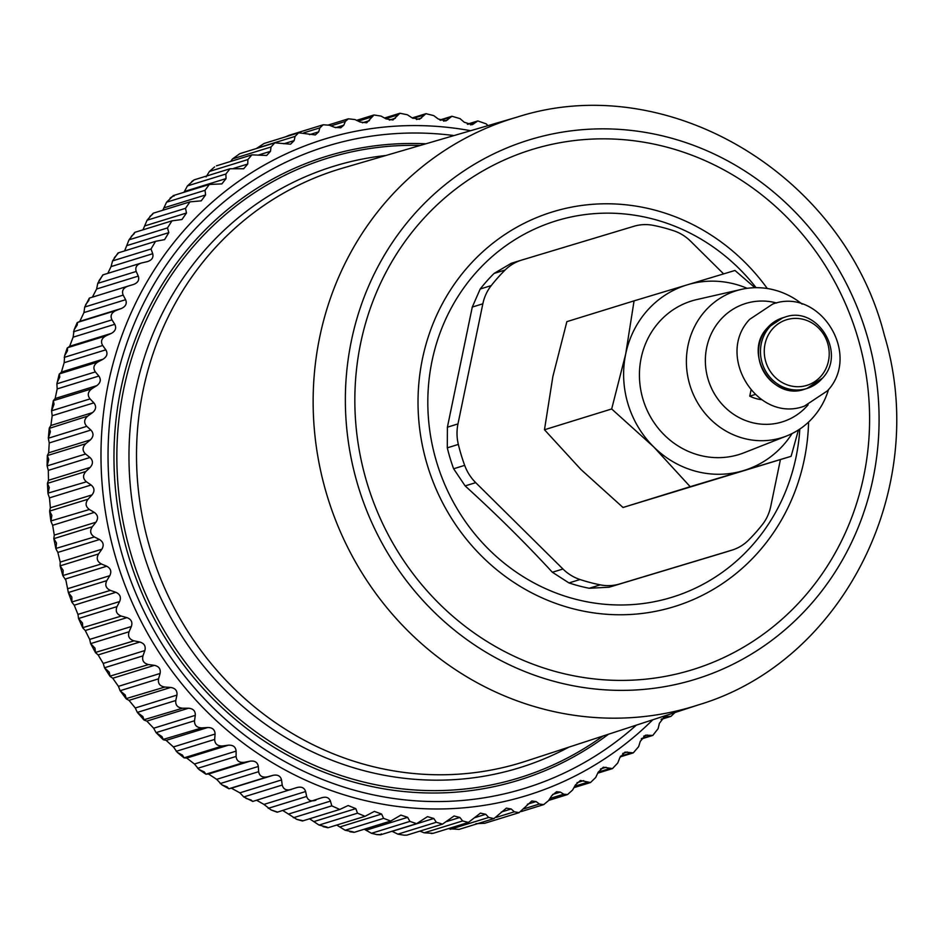 <?xml version="1.0" encoding="UTF-8"?>
<svg xmlns="http://www.w3.org/2000/svg" width="942" height="942" viewBox="0 0 942 942"><rect width="100%" height="100%" fill="white"/><g stroke="black" fill="none" stroke-linecap="round" stroke-linejoin="round"><path stroke-width="1.41" d="M475.887 823.685L484.741 823.284L519.113 812.652L514.332 811.792L496.422 817.338M459.001 829.372L448.145 828.689M424.171 832.822L433.238 833.305L468.374 822.437L462.628 820.941L424.171 832.822L419.897 831.127M406.826 835.142L404.177 835.201L406.979 835.118L442.54 824.12L436.311 822.26L397.865 834.153L391.978 831.268M404.177 835.213L397.865 834.153M381.286 833.87L380.415 834.812L376.988 834.612L371.466 833.293L364.26 829.231M379.873 834.577L376.988 834.612M353.368 831.927L345.137 830.255L336.741 825.062M327.074 827.111L319.044 825.062L309.541 818.798M436.311 822.26L433.803 818.48L427.503 816.632L416.6 823.661L409.911 821.4L407.662 817.338L400.892 815.101L390.718 821.047L383.582 818.362L381.604 814.041L374.386 811.392L365.049 816.302L357.489 813.182L355.817 808.625L348.163 805.528L339.756 809.461L302.441 820.988L296.73 819.34L302.841 820.717M296.73 819.34L282.8 810.497M322.364 797.533L277.219 812.228L270.99 809.896L277.478 812.086M270.99 809.896L263.96 804.409L256.577 800.241M246.015 798.392L251.019 799.97L252.762 801.418L243.778 796.944L239.869 792.834L231.402 788.195L228.859 788.76L227.14 786.876L221.971 784.898L216.66 779.34L208.535 774.03L205.909 774.206L204.249 771.898L199.009 769.508L194.452 764.009L186.74 758.063L184.043 757.851L182.477 755.107L177.261 752.34L173.41 746.935L166.133 740.377L163.413 739.776L161.965 736.62L156.078 732.629L153.64 728.225L146.858 721.101L144.138 720.1L142.843 716.544L137.332 712.399L135.271 707.984L129.03 700.342L126.334 698.94L125.227 695.008L120.117 690.721L118.433 686.341L112.757 678.24L110.12 676.438L109.225 672.141L104.515 667.76L103.208 663.439L98.133 654.914L95.589 652.735L94.942 648.084L90.632 643.633L89.69 639.406L85.263 630.516L82.825 627.961L82.449 622.98L78.551 618.505L77.974 614.408L74.218 605.188L71.922 602.279L71.839 597.004L68.354 592.53L65.881 580.19L62.937 575.845L63.161 570.287L60.1 565.859L60.217 562.091L57.851 552.424L55.931 548.833L56.485 543.028L53.835 538.659L54.283 535.103L52.646 525.295L50.939 521.385L51.845 515.356L49.608 511.106L50.362 507.773L49.455 497.882L47.995 493.69L49.278 487.473L47.43 483.364L48.489 480.29L48.313 470.376L47.124 465.913L48.784 459.543L47.324 455.598L48.666 452.808L49.231 442.94L48.325 438.23L50.385 431.73L49.302 427.986L50.892 425.49L52.187 415.74L51.586 410.794L54.047 404.212L53.329 400.691L55.154 398.525L57.179 388.928L56.897 383.794L59.158 374.374L61.418 372.066L64.162 362.694L64.609 355.77L67.129 348.246L69.661 346.279L73.111 337.189L74.124 329.782L77.044 322.918L79.834 321.328L83.956 312.579L84.721 307.021L89.36 298.084L88.831 300.404L85.616 304.702M221.971 784.898L228.859 788.76L267.316 776.879C262.335 777.751 259.45 776.02 258.65 771.675L220.204 783.567M199.009 769.508L205.909 774.206L244.355 762.325C239.339 762.855 236.583 760.901 236.089 756.438L197.643 768.331M177.261 752.34L184.043 757.851L222.5 745.958C217.461 746.146 214.847 743.968 214.67 739.423L176.213 751.316M163.001 739.482L201.859 727.883C196.831 727.73 194.393 725.352 194.535 720.748L156.078 732.629L163.001 739.482M143.796 719.794L182.583 708.207C177.591 707.713 175.318 705.146 175.789 700.507L137.332 712.399L143.796 719.794M126.051 698.646L164.791 687.048C159.846 686.223 157.773 683.492 158.562 678.829L120.117 690.721L126.051 698.646M109.896 676.156L148.565 664.557C143.714 663.392 141.842 660.495 142.96 655.867L104.515 667.76L109.896 676.156M95.401 652.453L134.035 640.843C129.29 639.371 127.641 636.333 129.078 631.741L90.632 643.633L95.401 652.453M82.684 627.69L121.282 616.068C116.667 614.29 115.242 611.134 117.008 606.613L78.551 618.505L82.684 627.69M71.804 601.997L110.379 590.387C105.916 588.303 104.727 585.053 106.811 580.637L68.354 592.53L71.804 601.997M49.208 428.41L87.747 416.093C83.991 419.414 83.661 422.828 86.782 426.337L48.325 438.23L49.208 428.41M51.692 409.735L51.586 410.794L90.043 398.902C87.217 395.228 87.794 391.86 91.774 388.799L53.329 400.691L51.692 409.735M91.774 388.799L96.814 385.643C100.594 382.805 101.265 379.614 98.839 376.046L95.354 371.902C92.822 368.098 93.647 364.801 97.838 362.011L59.393 373.892L59.77 377.153L57.121 382.476M97.838 362.011L103.078 359.185C107.047 356.606 107.965 353.486 105.822 349.812L102.678 345.502C100.453 341.581 101.524 338.366 105.904 335.87L67.447 347.763L67.506 350.718L64.609 355.77M105.904 335.87L111.333 333.397C115.466 331.101 116.62 328.063 114.771 324.307L111.968 319.856C110.049 315.841 111.368 312.744 115.913 310.542L77.456 322.435L77.22 325.084L74.124 329.782M92.375 297.154L96.626 288.994L97.756 283.354L102.843 274.899L141.512 262.971C136.708 264.525 134.941 267.363 136.213 271.473L97.756 283.354M103.067 274.864L99.028 280.657M107.824 273.357L111.062 266.598L112.557 260.91L118.08 252.927L155.571 241.329L164.591 239.621L168.818 232.639L167.488 227.929L171.986 220.852L181.971 219.51L186.481 213.022L185.527 208.323L189.943 201.859L201.223 200.858L205.603 194.97L205.026 190.319L209.324 184.455L221.841 183.902L226.056 178.603L225.868 174.023L230.013 168.759L243.695 168.748L247.734 164.026L247.899 159.551L251.879 154.853L266.657 155.477L270.495 151.321L271.025 146.987L274.793 142.843L290.595 144.185L294.187 140.57L295.07 136.402L298.614 132.798L315.346 134.941L318.679 131.845L319.891 127.853L323.177 124.768L329.288 125.215L334.693 127.335L340.757 127.794L343.806 125.18L345.349 121.424L348.363 118.81L354.946 119.563L360.162 122.036L366.685 122.801L373.986 114.971L381.004 116.078L386.008 118.857L392.955 119.975L399.903 113.252L407.309 114.747L412.078 117.832L419.414 119.351L425.961 113.676L433.72 115.607L438.23 118.975L445.907 120.929L451.983 116.255L460.049 118.645L464.276 122.272L472.248 124.685L477.818 120.941L486.131 123.838L487.98 125.627M118.504 252.903L114.276 257.837M124.615 250.902L129.03 239.821L134.647 232.509M134.365 233.545L131.268 236.371M142.96 229.836L147.082 220.216L153.099 213.316M152.792 214.117L149.919 216.413M162.789 210.254L166.569 202.212L172.669 196.313L170.113 198.103M172.669 196.313L174.176 195.948M184.008 192.286L187.411 185.915L194.134 179.875L230.013 168.759M194.134 179.875L191.709 181.559M214.588 166.911L209.454 171.444L206.074 176.908M216.472 165.827L251.879 154.865M239.668 153.781L232.568 158.88L230.66 161.423M264.007 143.514L256.389 148.542M264.078 143.478L298.614 132.798M289.112 135.307L285.179 136.955M62.831 575.55L101.395 563.964C97.108 561.585 96.155 558.265 98.545 553.967L60.1 565.859L62.831 575.55M55.837 548.48L94.377 536.94C90.291 534.302 89.596 530.911 92.292 526.766L53.835 538.659L55.837 548.48M50.868 520.973L89.396 509.492C85.522 506.608 85.074 503.181 88.053 499.213L49.608 511.106L50.868 520.973M47.948 493.172L86.452 481.798C82.814 478.689 82.625 475.239 85.887 471.471L47.43 483.364L47.948 493.172M47.1 465.254L47.124 465.913L85.581 454.02C82.201 450.7 82.26 447.262 85.781 443.706L47.324 455.598L47.1 465.254M86.782 426.337L90.891 430.058C93.859 433.332 93.67 436.617 90.326 439.926L85.781 443.706M85.581 454.02L89.973 457.494C93.187 460.591 93.246 463.888 90.149 467.409L85.887 471.471M86.452 481.798L91.115 485C94.565 487.897 94.871 491.194 92.033 494.891L88.053 499.213M89.396 509.492L94.306 512.401C97.968 515.074 98.521 518.347 95.943 522.221L92.292 526.766M94.377 536.94L99.511 539.53C103.385 541.968 104.173 545.194 101.877 549.21L98.545 553.967M101.395 563.964L106.717 566.224C110.767 568.403 111.792 571.57 109.79 575.692L106.811 580.637M110.379 590.387L115.878 592.306C120.093 594.225 121.341 597.299 119.634 601.526L117.008 606.613M121.282 616.068L126.923 617.634C131.279 619.259 132.763 622.226 131.35 626.524L129.078 631.741M134.035 640.843L139.793 642.032C144.279 643.362 145.963 646.212 144.868 650.557L142.96 655.867M148.565 664.557L154.417 665.346C158.986 666.394 160.882 669.091 160.093 673.459L158.562 678.829M164.791 687.048L170.69 687.46C175.342 688.19 177.426 690.733 176.943 695.102L175.789 700.507M182.583 708.207L188.518 708.219C193.228 708.631 195.477 710.998 195.3 715.343L194.535 720.748M201.859 727.883L207.793 727.495C212.527 727.589 214.953 729.767 215.07 734.053L214.67 739.423M222.5 745.958L228.4 745.181C233.133 744.945 235.7 746.924 236.112 751.127L236.089 756.438M244.355 762.325L250.195 761.148C254.905 760.594 257.613 762.361 258.32 766.458L258.65 771.675M297.166 787.477L252.68 801.454M291.219 789.526C286.309 790.75 283.318 789.255 282.223 785.051L243.778 796.944M267.316 776.879L273.062 775.313C277.725 774.43 280.551 775.984 281.528 779.952L282.223 785.051M315.935 800.205C311.119 801.748 308.034 800.512 306.656 796.461L268.199 808.354M296.86 787.583C301.452 786.382 304.372 787.7 305.62 791.527L306.656 796.461M339.756 809.461L331.796 805.857L293.351 817.75M321.422 797.886C325.92 796.379 328.923 797.45 330.43 801.1L331.796 805.857M462.628 820.941L459.873 817.456L454.068 815.984L442.54 824.12M514.332 811.792L511.188 808.978L506.372 808.13L493.949 818.598L488.686 817.444L485.731 814.277L480.408 813.134L468.374 822.437M674.99 712.541L670.939 716.367L664.593 716.579L659.4 723.291L658.105 728.684L652.818 735.419L645.517 735.184L640.289 741.342L638.605 746.688L633.283 752.87L625.041 752.105L619.824 757.709L617.764 762.985L612.477 768.601L603.292 767.224L598.146 772.287L595.721 777.456L590.516 782.531L580.413 780.471L575.397 784.992L572.606 790.02L567.531 794.565L563.763 794.2L560.325 792.092L556.534 791.739L551.694 795.743L548.562 800.606L543.687 804.621L539.413 804.032L536.104 801.56L531.794 800.983L519.113 812.652M148.047 261.44L147.329 261.64C151.862 260.216 153.652 257.578 152.722 253.716L151.014 249.018L155.571 241.329M147.329 261.64L141.512 262.971M115.913 310.542L121.494 308.446C125.781 306.421 127.158 303.512 125.616 299.686L123.166 295.129C121.577 291.054 123.119 288.075 127.806 286.191L89.337 298.096M136.213 271.473L138.286 276.112C139.534 279.962 137.944 282.753 133.517 284.472L127.806 286.191M87.747 416.093L92.551 412.608C96.119 409.535 96.555 406.273 93.847 402.858L90.043 398.902M652.806 719.77A343.453 322.941 -107.2 0 1 207.417 712.117A343.453 322.941 -107.2 0 1 172.786 243.872A343.453 322.941 -107.2 0 1 470.647 130.702M636.345 725.14A335.988 315.923 -107.2 0 1 206.392 700.942A335.988 315.923 -107.2 0 1 178.285 248.723A335.988 315.923 -107.2 0 1 454.02 135.566M425.831 143.808A326.427 306.927 72.8 0 0 182.218 255.906A326.427 306.927 72.8 0 0 126.605 549.351A326.427 306.927 72.8 0 0 608.426 734.254M859.057 342.005A272.167 255.918 72.8 0 0 539.33 147.411A272.167 255.918 72.8 0 0 365.378 477.241A272.167 255.918 72.8 0 0 685.117 671.834A272.167 255.918 72.8 0 0 859.057 342.005M721.737 553.295L609.085 587.219L589.186 588.267A183.902 172.916 -107.2 0 1 568.968 582.933L552.377 572.265C525.259 542.875 496.175 514.085 465.136 485.907L453.632 468.775A183.902 172.916 -107.2 0 1 448.957 454.221A183.902 172.916 -107.2 0 1 447.297 447.839L447.403 427.185L457.977 423.924L482.846 303.807A44.792 42.119 72.8 0 1 491.229 285.614A183.902 172.916 72.8 0 1 505.124 270.013A44.792 42.119 72.8 0 1 521.527 260.122A44.792 42.119 72.8 0 1 521.809 260.039L633.931 226.28A44.792 42.119 72.8 0 1 653.348 225.374A183.902 172.916 72.8 0 1 673.565 230.708A44.792 42.119 72.8 0 1 690.627 241.234L723.609 273.887M511.235 263.313L494.079 273.427A183.902 172.916 -107.2 0 0 480.185 289.029L472.272 307.068L447.403 427.185M552.377 572.265L562.951 569.003L475.71 482.645A44.792 42.119 72.8 0 1 464.677 465.36A183.902 172.916 72.8 0 1 460.002 450.806A183.902 172.916 72.8 0 1 458.342 444.412A44.792 42.119 72.8 0 1 457.977 423.924M562.951 569.003A44.792 42.119 72.8 0 0 580.013 579.518A183.902 172.916 72.8 0 0 600.231 584.852A44.792 42.119 72.8 0 0 619.648 583.958L731.769 550.199A44.792 42.119 72.8 0 0 732.052 550.104A44.792 42.119 72.8 0 0 748.454 540.225A183.902 172.916 72.8 0 0 762.349 524.612A44.792 42.119 72.8 0 0 770.733 506.431L780.423 459.614M634.072 300.863L566.872 321.646L552.86 376.565L544.476 429.752L580.92 469.481L623.003 507.479L791.115 456.305L690.203 486.696L653.76 446.955L611.676 408.969L625.688 354.051L634.072 300.863L734.972 270.472L754.942 287.699M623.003 507.479L690.203 486.696M798.439 429.952L791.115 456.305M544.476 429.752L611.676 408.969M792.092 433.555A97.061 91.268 -107.2 0 1 784.851 443.364A97.061 91.268 -107.2 0 1 743.473 470.623A97.061 91.268 -107.2 0 1 653.76 446.955A97.061 91.268 -107.2 0 1 625.688 354.051A97.061 91.268 -107.2 0 1 645.976 312.061A97.061 91.268 -107.2 0 1 687.342 284.802A97.061 91.268 -107.2 0 1 747.183 288.334M828.548 389.482A76.903 72.31 -107.2 0 1 814.123 416.223A76.903 72.31 -107.2 0 1 786.676 435.969L744.204 452.702A80.353 75.548 -107.2 0 1 653.713 422.098A80.353 75.548 -107.2 0 1 657.928 323.365A80.353 75.548 -107.2 0 1 696.844 299.556L741.342 289.394A76.903 72.31 -107.2 0 1 802.148 304.136M786.676 435.969A76.903 72.31 -107.2 0 1 700.059 406.673A76.903 72.31 -107.2 0 1 704.098 312.179A76.903 72.31 -107.2 0 1 741.342 289.394M808.118 404.825A61.972 58.274 -107.2 0 1 725.54 407.815A61.972 58.274 -107.2 0 1 719.629 320.775A61.972 58.274 -107.2 0 1 776.632 302.994M761.548 399.643A37.327 35.101 -107.2 0 1 749.761 396.158L750.962 390.318M755.06 394.521L749.761 396.158M476.464 121.648L467.75 124.344M450.264 117.255L440.456 120.293M473.602 123.979L470.564 124.909M423.9 115.03L413.032 118.398M447.627 119.917L443.635 121.153M397.512 114.983L385.643 118.657M421.498 117.997L416.505 119.54M371.266 117.114L358.266 121.141M395.381 118.245L389.364 120.105M345.349 121.424L330.96 125.863M369.429 120.647L362.376 122.825M319.891 127.853L303.76 132.846M343.806 125.18L335.717 127.688M295.07 136.402L256.613 148.294M318.679 131.845L309.529 134.671M271.025 146.987L232.568 158.88M294.187 140.57L283.813 143.785M247.899 159.551L209.454 171.444M270.495 151.321L258.52 155.03M225.868 174.023L187.411 185.915M247.734 164.026L233.604 168.394M205.026 190.319L166.569 202.212M226.056 178.603L184.397 191.485M185.527 208.323L147.082 220.216M205.603 194.97L163.943 207.852M167.488 227.929L129.03 239.821M186.481 213.022L144.821 225.903M168.818 232.639L127.158 245.521M90.326 439.926L48.666 452.808M90.891 430.058L49.231 442.94M90.149 467.409L48.489 480.29M89.973 457.494L48.313 470.376M92.033 494.891L50.362 507.773M91.115 485L49.455 497.882M95.943 522.221L54.283 535.103M94.306 512.401L52.646 525.295M101.877 549.21L60.217 562.091M99.511 539.53L57.851 552.424M109.79 575.692L68.13 588.573M106.717 566.224L65.057 579.106M119.634 601.526L77.974 614.408M115.878 592.306L74.218 605.188M131.35 626.524L89.69 639.406M126.923 617.634L85.263 630.516M144.868 650.557L103.208 663.439M139.793 642.032L98.133 654.914M160.093 673.459L118.433 686.341M154.417 665.346L112.757 678.24M176.943 695.102L135.271 707.984M170.69 687.46L129.03 700.342M195.3 715.343L153.64 728.225M188.518 708.219L146.858 721.101M215.07 734.053L173.41 746.935M207.793 727.495L166.133 740.377M236.112 751.127L194.452 764.009M228.4 745.181L186.74 758.063M258.32 766.458L216.66 779.34M250.195 761.148L208.535 774.03M281.528 779.952L239.869 792.834M273.062 775.313L231.402 788.195M305.62 791.527L263.96 804.409M330.43 801.1L288.77 813.982M357.489 813.182L319.044 825.062M355.817 808.625L314.145 821.506M383.582 818.362L345.137 830.255M381.604 814.041L339.944 826.923M409.911 821.4L371.466 833.293M407.662 817.338L365.991 830.22M433.803 818.48L392.143 831.362M459.873 817.456L446.649 821.542M488.686 817.444L450.241 829.337M485.731 814.277L474.403 817.786M511.188 808.978L501.309 812.028M539.413 804.032L523.999 808.801M536.104 801.56L527.355 804.268M563.763 794.2L549.94 798.475M560.325 792.092L552.624 794.483M587.243 782.355L574.702 786.24M583.699 780.635L577.046 782.696M609.698 768.578L598.217 772.134M606.083 767.247L600.466 768.99M630.999 752.952L620.531 756.191M627.337 752.01L622.721 753.435M651.016 735.572L641.608 738.493M647.331 735.031L643.704 736.149M669.609 716.556L661.319 719.111M665.935 716.403L663.262 717.227M151.014 249.018L112.557 260.91M152.722 253.716L111.062 266.598M127.676 286.238L89.36 298.084M123.166 295.129L84.721 307.021M138.286 276.112L96.626 288.994M111.968 319.856L73.511 331.749M121.494 308.446L79.834 321.328M125.616 299.686L83.956 312.579M102.678 345.502L64.221 357.395M111.333 333.397L69.661 346.279M114.771 324.307L73.111 337.189M95.354 371.902L56.897 383.794M103.078 359.185L61.418 372.066M105.822 349.812L64.162 362.694M96.814 385.643L55.154 398.525M98.839 376.046L57.179 388.928M93.847 402.858L52.187 415.74M92.551 412.608L50.892 425.49M602.962 736.032A324.295 304.925 -107.2 0 1 129.407 548.55A324.295 304.925 -107.2 0 1 420.32 145.421M568.815 747.171A314.758 295.965 -107.2 0 1 141.159 545.218A314.758 295.965 -107.2 0 1 385.843 155.501M525.754 761.218A310.389 291.855 -107.2 0 1 148.53 543.087A310.389 291.855 72.8 0 1 342.37 168.218L517.146 117.102A307.587 289.218 -107.2 0 0 325.049 488.58A307.587 289.218 -107.2 0 0 698.87 704.746L525.754 761.218M356.288 479.737A282.2 265.35 72.8 0 0 687.801 681.49A282.2 265.35 72.8 0 0 868.159 339.509A282.2 265.35 72.8 0 0 536.634 137.744A282.2 265.35 72.8 0 0 356.288 479.737M808.589 422.051A206.545 194.205 -107.2 0 1 638.629 613.843A206.545 194.205 -107.2 0 1 426.019 460.591A206.545 194.205 -107.2 0 1 524.011 223.384A206.545 194.205 -107.2 0 1 767.283 288.511M756.108 287.687A196.913 185.162 72.8 0 0 525.577 233.534A196.913 185.162 72.8 0 0 435.44 457.989A196.913 185.162 -107.2 0 0 634.449 604.434A196.913 185.162 -107.2 0 0 799.829 429.046M465.136 485.907L475.71 482.645M568.968 582.933L580.013 579.518M589.186 588.267L600.231 584.852M609.085 587.219L619.648 583.958M721.195 553.46L731.769 550.199M494.079 273.427L505.124 270.013M480.185 289.029L491.229 285.614M472.272 307.068L482.846 303.807M447.297 447.839L458.342 444.412M453.632 468.775L464.677 465.36M804.857 389.128A37.327 35.101 -107.2 0 1 764.457 372.973A37.327 35.101 -107.2 0 1 767.118 328.205A37.327 35.101 -107.2 0 1 782.802 317.795L766.976 328.299C742.838 353.556 772.676 401.351 804.857 389.128L806.799 388.528A37.327 35.101 -107.2 0 1 766.399 372.373A37.327 35.101 -107.2 0 1 769.061 327.604A37.327 35.101 -107.2 0 1 784.745 317.195L782.802 317.795M822.484 378.107A37.327 35.101 -107.2 0 1 806.799 388.528L822.625 378.025C846.764 352.767 816.926 304.973 784.745 317.195M821.318 375.787A34.348 32.299 -107.2 0 1 775.501 377.612A34.348 32.299 -107.2 0 1 772.169 329.323A34.348 32.299 -107.2 0 1 817.986 327.498A34.348 32.299 -107.2 0 1 821.318 375.787M433.132 833.317L431.271 833.517M354.027 832.328L349.906 831.751M327.84 827.712L323.094 826.64M477.818 120.941L467.338 124.179M451.983 116.255L439.855 119.999M425.961 113.688L412.231 117.927M399.903 113.252L384.501 118.021M373.986 114.971L356.594 120.352M348.363 118.81L328.534 124.945M323.177 124.768L288.829 135.389M274.793 142.843L239.904 153.64M209.324 184.455L173.175 195.63M189.943 201.859L153.358 213.175M171.986 220.852L134.953 232.309M365.049 816.302L328.181 827.7M390.718 821.047L354.298 832.304M416.6 823.661L380.615 834.789M493.949 818.598L459.213 829.349M543.687 804.621L521.326 811.533M567.531 794.565L548.715 800.382M590.516 782.531L573.913 787.665M612.477 768.601L597.734 773.17M633.283 752.87L620.154 756.932M652.818 735.419L641.302 738.987M670.939 716.367L661.107 719.417M698.87 704.746C843.726 661.437 930.437 487.297 884.361 335.258C844.044 174.6 667.254 68.742 517.146 117.102M721.466 553.378L732.052 550.104M510.941 263.395L521.527 260.122M749.667 319.338L772.746 304.03C819.646 286.627 862.012 354.486 827.406 390.859L804.327 406.167C757.427 423.57 715.06 355.711 749.667 319.338"/></g></svg>
